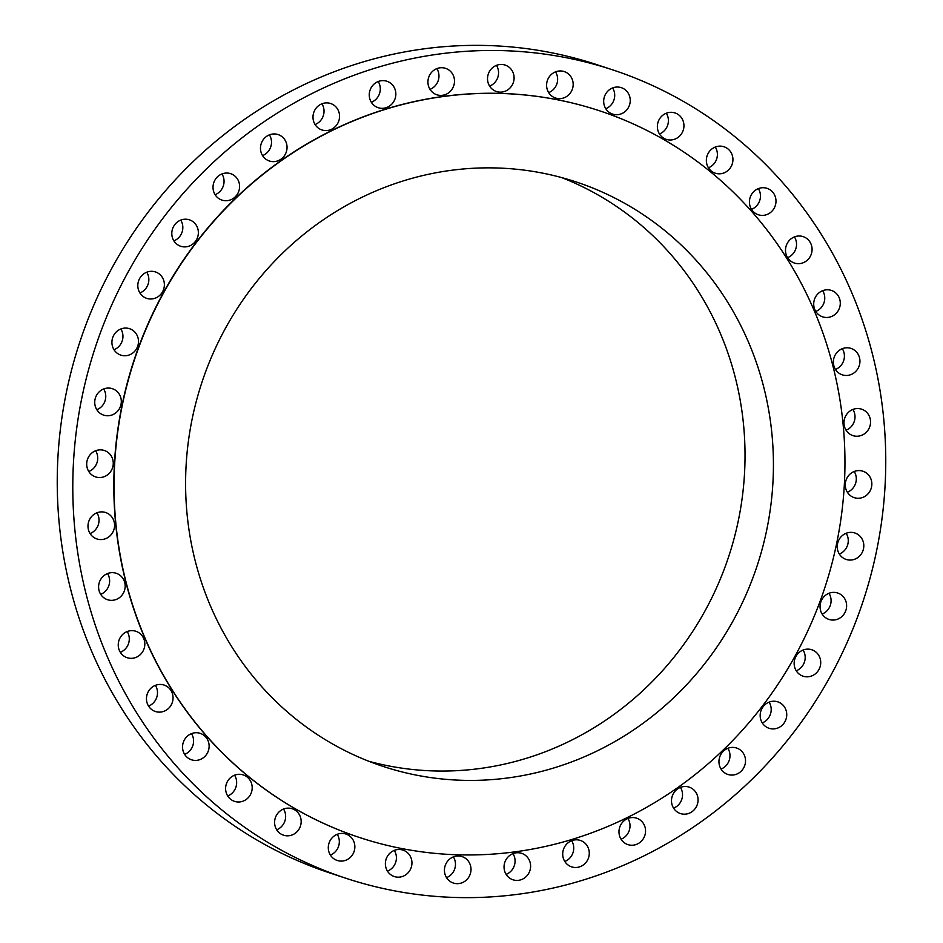 <?xml version="1.0" encoding="UTF-8"?>
<svg xmlns="http://www.w3.org/2000/svg" width="943" height="943" viewBox="0 0 943 943"><rect width="100%" height="100%" fill="white"/><g stroke="black" fill="none" stroke-linecap="round" stroke-linejoin="round"><path stroke-width="1.41" d="M225.907 785.613A13.909 13.214 108.3 0 0 234.536 801.361A13.909 13.214 108.3 0 0 251.887 790.67A13.909 13.214 108.3 0 0 243.259 774.934A13.909 13.214 108.3 0 0 225.907 785.613M234.559 775.205A13.909 13.214 -71.7 0 1 236.351 785.543A13.909 13.214 -71.7 0 1 227.711 795.963M274.896 819.455A13.909 13.214 108.3 0 0 283.525 835.192A13.909 13.214 108.3 0 0 300.864 824.5A13.909 13.214 108.3 0 0 292.236 808.764A13.909 13.214 108.3 0 0 274.896 819.455M283.537 809.035A13.909 13.214 -71.7 0 1 285.328 819.373A13.909 13.214 -71.7 0 1 276.688 829.793M328.588 844.728A13.909 13.214 108.3 0 0 337.217 860.464A13.909 13.214 108.3 0 0 354.556 849.773A13.909 13.214 108.3 0 0 345.928 834.036A13.909 13.214 108.3 0 0 328.588 844.728M337.229 834.307A13.909 13.214 -71.7 0 1 339.02 844.645A13.909 13.214 -71.7 0 1 330.38 855.065M385.675 860.806A13.909 13.214 108.3 0 0 394.292 876.542A13.909 13.214 108.3 0 0 411.643 865.851A13.909 13.214 108.3 0 0 403.015 850.115A13.909 13.214 108.3 0 0 385.675 860.806M394.315 850.386A13.909 13.214 -71.7 0 1 396.107 860.723A13.909 13.214 -71.7 0 1 387.467 871.143M444.742 867.301A13.909 13.214 108.3 0 0 453.371 883.037A13.909 13.214 108.3 0 0 470.71 872.346A13.909 13.214 108.3 0 0 462.082 856.609A13.909 13.214 108.3 0 0 444.742 867.301M453.383 856.881A13.909 13.214 -71.7 0 1 455.174 867.218A13.909 13.214 -71.7 0 1 446.534 877.638M504.34 864.047A13.909 13.214 108.3 0 0 512.968 879.784A13.909 13.214 108.3 0 0 530.308 869.092A13.909 13.214 108.3 0 0 521.679 853.356A13.909 13.214 108.3 0 0 504.34 864.047M512.98 853.627A13.909 13.214 -71.7 0 1 514.772 863.965A13.909 13.214 -71.7 0 1 506.132 874.385M563.006 851.128A13.909 13.214 108.3 0 0 571.623 866.865A13.909 13.214 108.3 0 0 588.974 856.185A13.909 13.214 108.3 0 0 580.346 840.437A13.909 13.214 108.3 0 0 563.006 851.128M571.647 840.708A13.909 13.214 -71.7 0 1 573.438 851.058A13.909 13.214 -71.7 0 1 564.798 861.478M619.28 828.873A13.909 13.214 108.3 0 0 627.908 844.61A13.909 13.214 108.3 0 0 645.248 833.918A13.909 13.214 108.3 0 0 636.631 818.182A13.909 13.214 108.3 0 0 619.28 828.873M627.92 818.453A13.909 13.214 -71.7 0 1 629.712 828.791A13.909 13.214 -71.7 0 1 621.072 839.211M671.793 797.813A13.909 13.214 108.3 0 0 680.422 813.55A13.909 13.214 108.3 0 0 697.761 802.858A13.909 13.214 108.3 0 0 689.144 787.122A13.909 13.214 108.3 0 0 671.793 797.813M680.433 787.393A13.909 13.214 -71.7 0 1 682.225 797.731A13.909 13.214 -71.7 0 1 673.585 808.151M719.25 758.714A13.909 13.214 108.3 0 0 727.878 774.451A13.909 13.214 108.3 0 0 745.218 763.759A13.909 13.214 108.3 0 0 736.589 748.023A13.909 13.214 108.3 0 0 719.25 758.714M727.89 748.294A13.909 13.214 -71.7 0 1 729.682 758.632A13.909 13.214 -71.7 0 1 721.041 769.052M760.471 712.554A13.909 13.214 108.3 0 0 769.099 728.291A13.909 13.214 108.3 0 0 786.438 717.599A13.909 13.214 108.3 0 0 777.822 701.863A13.909 13.214 108.3 0 0 760.471 712.554M769.111 702.134A13.909 13.214 -71.7 0 1 770.903 712.472A13.909 13.214 -71.7 0 1 762.262 722.892M794.454 660.454A13.909 13.214 108.3 0 0 803.082 676.19A13.909 13.214 108.3 0 0 820.422 665.499A13.909 13.214 108.3 0 0 811.793 649.762A13.909 13.214 108.3 0 0 794.454 660.454M803.094 650.033A13.909 13.214 -71.7 0 1 804.886 660.371A13.909 13.214 -71.7 0 1 796.246 670.791M820.351 603.697A13.909 13.214 108.3 0 0 828.98 619.433A13.909 13.214 108.3 0 0 846.319 608.742A13.909 13.214 108.3 0 0 837.702 593.006A13.909 13.214 108.3 0 0 820.351 603.697M828.991 593.277A13.909 13.214 -71.7 0 1 830.783 603.614A13.909 13.214 -71.7 0 1 822.143 614.034M837.537 543.687A13.909 13.214 108.3 0 0 846.154 559.435A13.909 13.214 108.3 0 0 863.505 548.743A13.909 13.214 108.3 0 0 854.877 532.995A13.909 13.214 108.3 0 0 837.537 543.687M846.177 533.278A13.909 13.214 -71.7 0 1 847.969 543.616A13.909 13.214 -71.7 0 1 839.329 554.036M845.576 481.908A13.909 13.214 108.3 0 0 854.205 497.645A13.909 13.214 108.3 0 0 871.544 486.953A13.909 13.214 108.3 0 0 862.916 471.217A13.909 13.214 108.3 0 0 845.576 481.908M854.217 471.488A13.909 13.214 -71.7 0 1 856.008 481.826A13.909 13.214 -71.7 0 1 847.368 492.246M844.268 419.871A13.909 13.214 108.3 0 0 852.896 435.607A13.909 13.214 108.3 0 0 870.248 424.916A13.909 13.214 108.3 0 0 861.619 409.179A13.909 13.214 108.3 0 0 844.268 419.871M852.92 409.451A13.909 13.214 -71.7 0 1 854.712 419.788A13.909 13.214 -71.7 0 1 846.071 430.208M833.671 359.106A13.909 13.214 108.3 0 0 842.288 374.842A13.909 13.214 108.3 0 0 859.639 364.151A13.909 13.214 108.3 0 0 851.01 348.415A13.909 13.214 108.3 0 0 833.671 359.106M842.311 348.686A13.909 13.214 -71.7 0 1 844.103 359.024A13.909 13.214 -71.7 0 1 835.463 369.444M814.009 301.112A13.909 13.214 108.3 0 0 822.638 316.848A13.909 13.214 108.3 0 0 839.989 306.157A13.909 13.214 108.3 0 0 831.361 290.42A13.909 13.214 108.3 0 0 814.009 301.112M822.65 290.692A13.909 13.214 -71.7 0 1 824.453 301.029A13.909 13.214 -71.7 0 1 815.801 311.449M785.802 247.314A13.909 13.214 108.3 0 0 794.43 263.05A13.909 13.214 108.3 0 0 811.77 252.359A13.909 13.214 108.3 0 0 803.141 236.622A13.909 13.214 108.3 0 0 785.802 247.314M794.442 236.893A13.909 13.214 -71.7 0 1 796.234 247.231A13.909 13.214 -71.7 0 1 787.594 257.651M749.72 199.032A13.909 13.214 108.3 0 0 758.337 214.768A13.909 13.214 108.3 0 0 775.688 204.077A13.909 13.214 108.3 0 0 767.06 188.341A13.909 13.214 108.3 0 0 749.72 199.032M758.361 188.612A13.909 13.214 -71.7 0 1 760.152 198.949A13.909 13.214 -71.7 0 1 751.512 209.37M706.649 157.457A13.909 13.214 108.3 0 0 715.277 173.194A13.909 13.214 108.3 0 0 732.628 162.502A13.909 13.214 108.3 0 0 724 146.766A13.909 13.214 108.3 0 0 706.649 157.457M715.289 147.037A13.909 13.214 -71.7 0 1 717.093 157.387A13.909 13.214 -71.7 0 1 708.441 167.795M657.672 123.627A13.909 13.214 108.3 0 0 666.3 139.364A13.909 13.214 108.3 0 0 683.64 128.672A13.909 13.214 108.3 0 0 675.023 112.936A13.909 13.214 108.3 0 0 657.672 123.627M666.312 113.207A13.909 13.214 -71.7 0 1 668.104 123.545A13.909 13.214 -71.7 0 1 659.463 133.965M603.98 98.355A13.909 13.214 108.3 0 0 612.608 114.091A13.909 13.214 108.3 0 0 629.948 103.4A13.909 13.214 108.3 0 0 621.319 87.664A13.909 13.214 108.3 0 0 603.98 98.355M612.62 87.935A13.909 13.214 -71.7 0 1 614.412 98.272A13.909 13.214 -71.7 0 1 605.771 108.693M546.893 82.277A13.909 13.214 108.3 0 0 555.521 98.013A13.909 13.214 108.3 0 0 572.872 87.322A13.909 13.214 108.3 0 0 564.244 71.585A13.909 13.214 108.3 0 0 546.893 82.277M555.533 71.857A13.909 13.214 -71.7 0 1 557.325 82.194A13.909 13.214 -71.7 0 1 548.685 92.614M487.826 75.782A13.909 13.214 108.3 0 0 496.454 91.518A13.909 13.214 108.3 0 0 513.794 80.827A13.909 13.214 108.3 0 0 505.177 65.091A13.909 13.214 108.3 0 0 487.826 75.782M496.466 65.362A13.909 13.214 -71.7 0 1 498.258 75.699A13.909 13.214 -71.7 0 1 489.617 86.119M428.228 79.035A13.909 13.214 108.3 0 0 436.857 94.772A13.909 13.214 108.3 0 0 454.196 84.08A13.909 13.214 108.3 0 0 445.567 68.344A13.909 13.214 108.3 0 0 428.228 79.035M436.868 68.615A13.909 13.214 -71.7 0 1 438.66 78.953A13.909 13.214 -71.7 0 1 430.02 89.373M369.562 91.942A13.909 13.214 108.3 0 0 378.19 107.691A13.909 13.214 108.3 0 0 395.541 96.999A13.909 13.214 108.3 0 0 386.913 81.251A13.909 13.214 108.3 0 0 369.562 91.942M378.202 81.522A13.909 13.214 -71.7 0 1 379.994 91.872A13.909 13.214 -71.7 0 1 371.353 102.292M313.288 114.209A13.909 13.214 108.3 0 0 321.917 129.945A13.909 13.214 108.3 0 0 339.256 119.254A13.909 13.214 108.3 0 0 330.628 103.518A13.909 13.214 108.3 0 0 313.288 114.209M321.928 103.789A13.909 13.214 -71.7 0 1 323.72 114.127A13.909 13.214 -71.7 0 1 315.08 124.547M260.775 145.269A13.909 13.214 108.3 0 0 269.403 161.005A13.909 13.214 108.3 0 0 286.743 150.314A13.909 13.214 108.3 0 0 278.114 134.578A13.909 13.214 108.3 0 0 260.775 145.269M269.415 134.849A13.909 13.214 -71.7 0 1 271.207 145.187A13.909 13.214 -71.7 0 1 262.567 155.607M213.318 184.368A13.909 13.214 108.3 0 0 221.947 200.105A13.909 13.214 108.3 0 0 239.286 189.413A13.909 13.214 108.3 0 0 230.67 173.677A13.909 13.214 108.3 0 0 213.318 184.368M221.959 173.948A13.909 13.214 -71.7 0 1 223.75 184.286A13.909 13.214 -71.7 0 1 215.11 194.706M172.097 230.528A13.909 13.214 108.3 0 0 180.726 246.264A13.909 13.214 108.3 0 0 198.065 235.573A13.909 13.214 108.3 0 0 189.437 219.837A13.909 13.214 108.3 0 0 172.097 230.528M180.738 220.108A13.909 13.214 -71.7 0 1 182.529 230.446A13.909 13.214 -71.7 0 1 173.889 240.866M138.114 282.629A13.909 13.214 108.3 0 0 146.743 298.365A13.909 13.214 108.3 0 0 164.082 287.674A13.909 13.214 108.3 0 0 155.465 271.938A13.909 13.214 108.3 0 0 138.114 282.629M146.754 272.209A13.909 13.214 -71.7 0 1 148.546 282.546A13.909 13.214 -71.7 0 1 139.906 292.967M182.848 744.051A13.909 13.214 108.3 0 0 191.476 759.787A13.909 13.214 108.3 0 0 208.827 749.096A13.909 13.214 108.3 0 0 200.199 733.359A13.909 13.214 108.3 0 0 182.848 744.051M191.488 733.63A13.909 13.214 -71.7 0 1 193.28 743.968A13.909 13.214 -71.7 0 1 184.639 754.388M146.766 695.769A13.909 13.214 108.3 0 0 155.395 711.505A13.909 13.214 108.3 0 0 172.746 700.814A13.909 13.214 108.3 0 0 164.117 685.078A13.909 13.214 108.3 0 0 146.766 695.769M155.406 685.349A13.909 13.214 -71.7 0 1 157.198 695.686A13.909 13.214 -71.7 0 1 148.558 706.107M118.547 641.971A13.909 13.214 108.3 0 0 127.175 657.707A13.909 13.214 108.3 0 0 144.527 647.016A13.909 13.214 108.3 0 0 135.898 631.28A13.909 13.214 108.3 0 0 118.547 641.971M127.199 631.551A13.909 13.214 -71.7 0 1 128.991 641.888A13.909 13.214 -71.7 0 1 120.35 652.308M98.897 583.976A13.909 13.214 108.3 0 0 107.526 599.713A13.909 13.214 108.3 0 0 124.877 589.021A13.909 13.214 108.3 0 0 116.248 573.285A13.909 13.214 108.3 0 0 98.897 583.976M107.537 573.556A13.909 13.214 -71.7 0 1 109.329 583.894A13.909 13.214 -71.7 0 1 100.689 594.314M88.288 523.212A13.909 13.214 108.3 0 0 96.917 538.948A13.909 13.214 108.3 0 0 114.268 528.257A13.909 13.214 108.3 0 0 105.64 512.52A13.909 13.214 108.3 0 0 88.288 523.212M96.929 512.792A13.909 13.214 -71.7 0 1 98.732 523.129A13.909 13.214 -71.7 0 1 90.08 533.549M86.992 461.174A13.909 13.214 108.3 0 0 95.62 476.91A13.909 13.214 108.3 0 0 112.96 466.219A13.909 13.214 108.3 0 0 104.343 450.483A13.909 13.214 108.3 0 0 86.992 461.174M95.632 450.754A13.909 13.214 -71.7 0 1 97.424 461.092A13.909 13.214 -71.7 0 1 88.783 471.512M112.217 339.386A13.909 13.214 108.3 0 0 120.845 355.122A13.909 13.214 108.3 0 0 138.185 344.431A13.909 13.214 108.3 0 0 129.556 328.694A13.909 13.214 108.3 0 0 112.217 339.386M120.857 328.966A13.909 13.214 -71.7 0 1 122.649 339.303A13.909 13.214 -71.7 0 1 114.009 349.723M95.031 399.384A13.909 13.214 108.3 0 0 103.659 415.12A13.909 13.214 108.3 0 0 121.01 404.429A13.909 13.214 108.3 0 0 112.382 388.693A13.909 13.214 108.3 0 0 95.031 399.384M103.671 388.964A13.909 13.214 -71.7 0 1 105.463 399.313A13.909 13.214 -71.7 0 1 96.823 409.722M612.62 69.853L597.084 64.737A425.635 404.335 108.3 0 0 66.505 391.734A425.635 404.335 108.3 0 0 330.38 873.147L345.916 878.263A425.635 404.335 108.3 0 0 876.495 551.266A425.635 404.335 108.3 0 0 612.62 69.853A425.635 404.335 108.3 0 0 82.053 396.862A425.635 404.335 108.3 0 0 345.916 878.263M599.276 110.708A382.658 363.515 108.3 0 0 599.159 110.673A382.658 363.515 108.3 0 0 122.154 404.653A382.658 363.515 108.3 0 0 359.389 837.455A382.658 363.515 108.3 0 0 359.507 837.502M836.63 543.545A382.658 363.515 108.3 0 0 599.394 110.744A382.658 363.515 108.3 0 0 122.39 404.736A382.658 363.515 108.3 0 0 359.625 837.537A382.658 363.515 108.3 0 0 836.63 543.545M192.289 418.327A307.76 292.365 108.3 0 0 383.094 766.411A307.76 292.365 108.3 0 0 766.73 529.966A307.76 292.365 108.3 0 0 575.937 181.869A307.76 292.365 108.3 0 0 192.289 418.327M369.019 761.343A307.76 292.365 108.3 0 0 738.334 520.595A307.76 292.365 108.3 0 0 561.604 177.567"/></g></svg>
